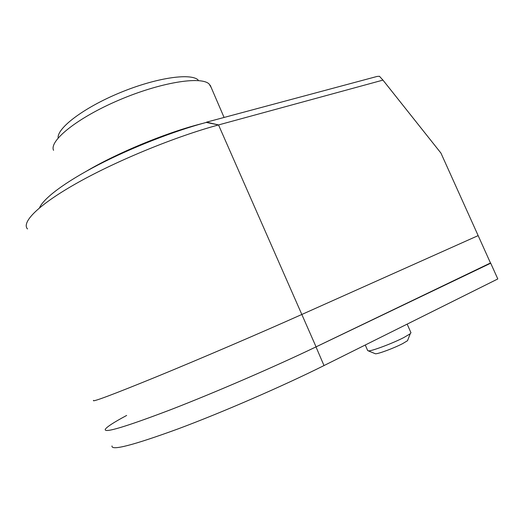 <?xml version="1.0" encoding="UTF-8"?>
<svg xmlns="http://www.w3.org/2000/svg" width="524" height="524" viewBox="0 0 524 524"><rect width="100%" height="100%" fill="white"/><g stroke="black" fill="none" stroke-linecap="round" stroke-linejoin="round"><path stroke-width="0.79" d="M202.467 123.468L198.688 124.457C164.11 133.568 117.075 153.1 86.748 171.021M206.279 122.42L206.594 122.144L218.528 124.935L206.279 122.42C173.778 131.111 131.393 147.696 98.145 164.909C64.891 182.149 43.485 198.399 39.536 207.799M27.503 228.968C21.156 222.228 38.665 204.465 78.515 182.214C118.254 160.017 176.156 136.397 218.528 124.935L382.952 80.106L379.461 76.301L377.136 76.432L206.594 122.144M490.477 262.976L315.985 346.895C274.989 366.584 214.729 392.653 170.555 409.748C125.577 426.857 103.818 433.381 105.272 429.313C103.818 433.381 125.59 426.85 170.595 409.729C214.794 392.627 275.074 366.545 316.064 346.862L490.602 263.264L478.157 235.61L302.099 314.354C260.756 332.858 200.6 358.658 156.912 376.605C112.49 394.736 91.359 402.661 93.527 400.375M382.952 80.106L440.939 153.087L478.157 235.61M211.152 87.416L209.109 83.984C201 75.954 160.534 82.32 119.013 100.084C77.428 117.762 48.981 140.792 53.546 150.336M198.124 79.93C190.481 72.803 155.982 77.775 119.937 92.728C83.847 107.603 56.959 128.092 58.144 137.969M105.272 429.313C106.752 426.909 113.885 422.285 126.657 415.44M490.68 263.133L497.8 278.951L324.002 365.562L315.985 346.895M112.012 445.917C110.964 451.013 133.096 445.295 178.409 428.77C222.883 412.159 283.209 385.933 324.002 365.562M365.261 345.002L367.665 350.543L368.352 350.884C371.509 351.257 392.496 343.41 403.808 337.561L410.233 333.775L410.914 332.655M374.876 353.543L375.433 353.772C377.981 354.093 393.969 348.152 402.589 343.652L407.515 340.705L407.901 339.709M218.528 124.935L316.064 346.862M210.183 85.157L224.082 117.455M407.168 324.12L410.999 332.838M407.515 340.705L410.233 333.775M375.433 353.772L368.352 350.884"/></g></svg>
